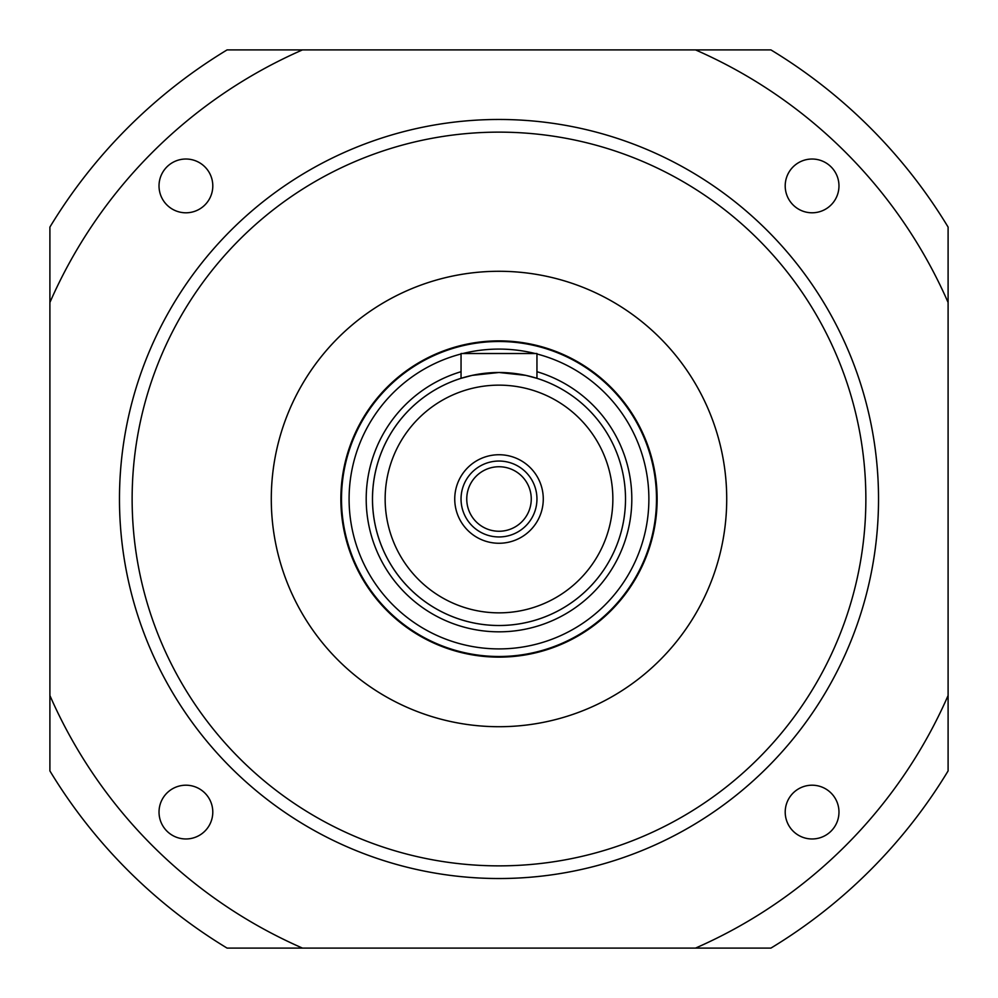 <?xml version="1.0" encoding="UTF-8"?>
<svg xmlns="http://www.w3.org/2000/svg" width="998" height="998" viewBox="0 0 998 998"><rect width="100%" height="100%" fill="white"/><g stroke="black" fill="none" stroke-linecap="round" stroke-linejoin="round"><path stroke-width="1.5" d="M499 878.527A379.527 379.527 0 0 1 119.473 499A379.527 379.527 0 0 1 499 119.473A379.527 379.527 0 0 1 878.527 499A379.527 379.527 0 0 1 499 878.527M185.915 212.799A26.884 26.884 0 0 0 209.193 172.467A26.884 26.884 0 0 0 162.624 172.467A26.884 26.884 0 0 0 185.915 212.799M185.915 838.969A26.884 26.884 0 0 0 209.193 798.65A26.884 26.884 0 0 0 162.624 798.65A26.884 26.884 0 0 0 185.915 838.969M812.085 838.969A26.884 26.884 0 0 0 835.376 798.65A26.884 26.884 0 0 0 788.807 798.65A26.884 26.884 0 0 0 812.085 838.969M838.969 185.915A26.884 26.884 0 0 0 798.65 162.624A26.884 26.884 0 0 0 798.65 209.193A26.884 26.884 0 0 0 838.969 185.915M499 271.281A227.719 227.719 0 0 1 696.205 612.859A227.719 227.719 0 0 1 301.795 612.859A227.719 227.719 0 0 1 499 271.281M499 119.473A379.527 379.527 0 0 1 827.679 688.757A379.527 379.527 0 0 1 170.321 688.757A379.527 379.527 0 0 1 499 119.473M948.1 695.519L948.1 770.918A525.01 525.01 0 0 1 770.918 948.1L695.519 948.1A490.218 490.218 0 0 0 948.1 695.519L948.1 227.082A525.01 525.01 0 0 0 770.918 49.9L695.519 49.9A490.218 490.218 0 0 1 948.1 302.481M302.481 948.1L227.082 948.1A525.01 525.01 0 0 1 49.9 770.918L49.9 695.519A490.218 490.218 0 0 0 302.481 948.1L695.519 948.1M49.9 302.481L49.9 227.082A525.01 525.01 0 0 1 227.082 49.9L302.481 49.9A490.218 490.218 0 0 0 49.9 302.481L49.9 695.519M695.519 49.9L302.481 49.9M657.133 499A158.133 158.133 0 0 0 419.933 362.049A158.133 158.133 0 0 0 419.933 635.951A158.133 158.133 0 0 0 657.133 499M726.719 499A227.719 227.719 0 0 0 385.141 301.795A227.719 227.719 0 0 0 385.141 696.205A227.719 227.719 0 0 0 726.719 499M536.949 499A37.949 37.949 0 0 0 480.026 466.128A37.949 37.949 0 0 0 480.026 531.872A37.949 37.949 0 0 0 536.949 499M543.274 499A44.274 44.274 0 0 1 476.869 537.336A44.274 44.274 0 0 1 476.869 460.664A44.274 44.274 0 0 1 543.274 499M656.497 499A157.497 157.497 0 0 1 499 656.497A157.497 157.497 0 0 1 341.503 499A157.497 157.497 0 0 1 499 341.503A157.497 157.497 0 0 1 656.497 499M625.509 499A126.509 126.509 0 0 0 536.949 378.317L525.834 375.373L499 372.491L472.166 375.373L461.051 378.317A126.509 126.509 0 0 0 511.824 624.86A126.509 126.509 0 0 0 625.509 499A126.509 126.509 0 0 1 435.752 608.555A126.509 126.509 0 0 1 435.752 389.445A126.509 126.509 0 0 1 625.509 499M531.26 499A32.26 32.26 0 0 0 482.87 471.068A32.26 32.26 0 0 0 482.87 526.932A32.26 32.26 0 0 0 531.26 499M536.949 378.317L536.949 353.517L461.051 353.517L461.051 378.317M499 865.865A366.865 366.865 0 0 0 816.713 315.568A366.865 366.865 0 0 0 181.287 315.568A366.865 366.865 0 0 0 499 865.865M461.051 353.978A149.912 149.912 0 0 0 351.271 524.461A149.912 149.912 0 0 0 511.774 648.363A149.912 149.912 0 0 0 536.949 353.978M535.165 353.517A149.912 149.912 0 0 0 462.835 353.517M536.949 371.705A132.834 132.834 0 0 1 511.812 631.21A132.834 132.834 0 0 1 461.051 371.705M612.859 499A113.859 113.859 0 0 0 442.077 400.398A113.859 113.859 0 0 0 442.077 597.602A113.859 113.859 0 0 0 612.859 499"/></g></svg>

